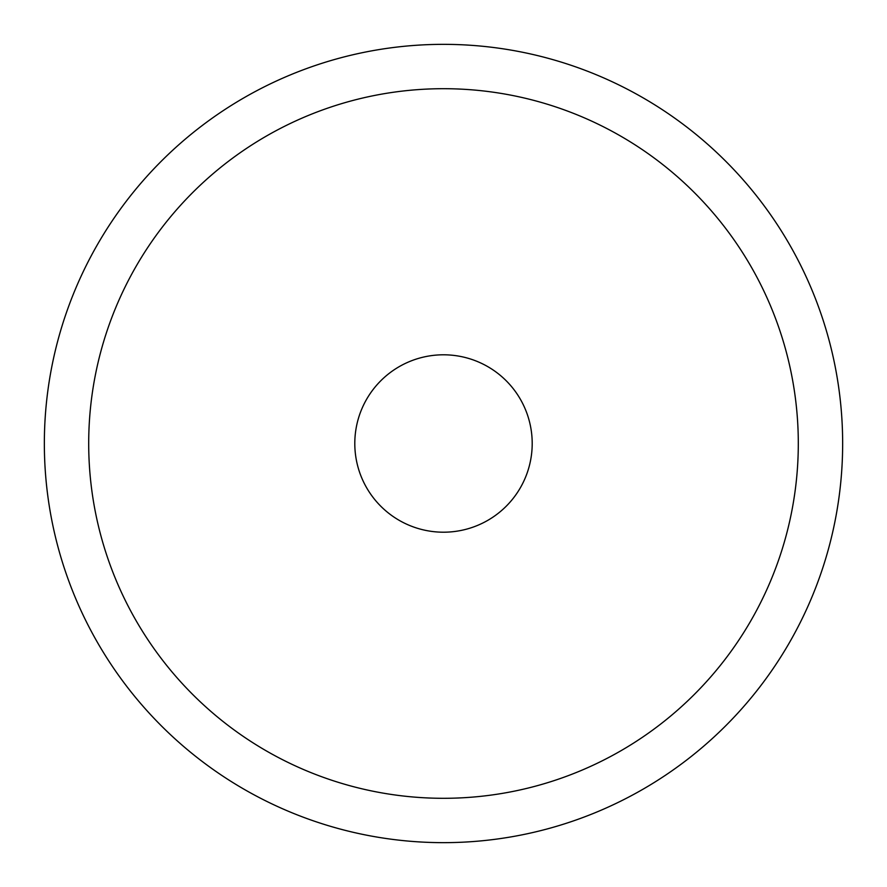 <?xml version="1.0" encoding="UTF-8"?>
<svg xmlns="http://www.w3.org/2000/svg" width="887" height="887" viewBox="0 0 887 887"><rect width="100%" height="100%" fill="white"/><g stroke="black" fill="none" stroke-linecap="round" stroke-linejoin="round"><path stroke-width="1.33" d="M44.35 443.5A399.15 399.15 0 0 0 443.5 842.65A399.15 399.15 0 0 0 842.65 443.5A399.15 399.15 0 0 0 443.5 44.35A399.15 399.15 0 0 0 44.35 443.5A399.15 399.15 0 0 0 443.5 842.65A399.15 399.15 0 0 0 842.65 443.5A399.15 399.15 0 0 0 443.5 44.35A399.15 399.15 0 0 0 44.35 443.5M443.5 532.2A88.7 88.7 0 0 0 532.2 443.5A88.7 88.7 0 0 0 443.5 354.8A88.7 88.7 0 0 0 354.8 443.5A88.7 88.7 0 0 0 443.5 532.2M88.7 443.5A354.8 354.8 0 0 0 443.5 798.3A354.8 354.8 0 0 0 798.3 443.5A354.8 354.8 0 0 0 443.5 88.7A354.8 354.8 0 0 0 88.7 443.5"/></g></svg>
